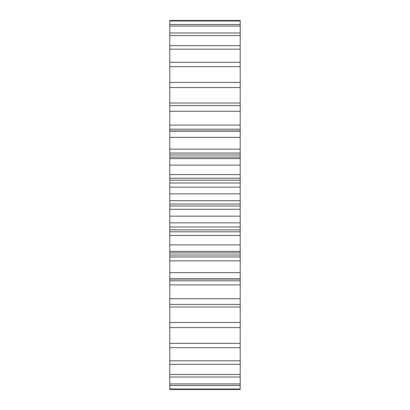 <?xml version="1.0" encoding="UTF-8"?>
<svg xmlns="http://www.w3.org/2000/svg" width="410" height="410" viewBox="0 0 410 410"><rect width="100%" height="100%" fill="white"/><g stroke="black" fill="none" stroke-linecap="round" stroke-linejoin="round"><path stroke-width="0.61" d="M169.791 280.819L240.209 280.819L240.209 389.5L169.791 389.5L169.791 20.5L240.209 20.5L240.209 21.023L169.791 21.023M169.791 103.028L240.209 103.028L240.209 21.023M240.209 103.028L240.209 111.294L169.791 111.294M169.791 125.101L240.209 125.101L240.209 111.294M240.209 125.101L240.209 129.181L169.791 129.181M169.791 130.974L240.209 130.974L240.209 129.181M240.209 130.974L169.791 131.046M169.791 149.137L240.209 149.137L240.209 131.046M240.209 149.137L240.209 153.048L169.791 153.048M169.791 154.959L240.209 154.959L240.209 153.048M240.209 154.959L240.209 157.086L169.791 157.086M169.791 174.558L240.209 174.558L240.209 157.086M240.209 174.558L240.209 178.191L169.791 178.191M169.791 180.174L240.209 180.174L240.209 178.191M240.209 180.174L240.209 183.009L169.791 183.009M169.791 200.721L240.209 200.721L240.209 183.009M240.209 200.721L240.209 203.995L169.791 203.995M169.791 206.004L240.209 206.004L240.209 203.995M240.209 206.004L240.209 209.279L169.791 209.279M169.791 226.991L240.209 226.991L240.209 209.279M240.209 226.991L240.209 229.825L169.791 229.825M169.791 231.809L240.209 231.809L240.209 229.825M240.209 231.809L240.209 235.442L169.791 235.442M169.791 256.952L240.209 256.952L240.209 235.442M240.209 256.952L240.209 260.862L169.791 260.862M240.209 280.819L240.209 260.862M240.209 24.518L169.791 24.518M240.209 26.081L169.791 26.081M240.209 32.979L169.791 32.979M240.209 35.542L169.791 35.542M240.209 45.679L169.791 45.679M240.209 49.174L169.791 49.174M240.209 62.299L169.791 62.299M240.209 66.645L169.791 66.645M240.209 82.43L169.791 82.43M240.209 87.525L169.791 87.525M240.209 105.585L169.791 105.585M240.209 131.185L169.791 131.185M240.209 137.37L169.791 137.37M240.209 158.603L169.791 158.603M240.209 165.112L169.791 165.112M240.209 187.165L169.791 187.165M240.209 193.838L169.791 193.838M240.209 216.162L169.791 216.162M240.209 222.835L169.791 222.835M240.209 244.888L169.791 244.888M240.209 251.397L169.791 251.397M240.209 272.63L169.791 272.63M240.209 278.815L169.791 278.815M240.209 298.705L169.791 298.705M240.209 304.415L169.791 304.415M240.209 322.475L169.791 322.475M240.209 327.569L169.791 327.569M240.209 343.354L169.791 343.354M240.209 347.7L169.791 347.7M240.209 360.826L169.791 360.826M240.209 364.321L169.791 364.321M240.209 374.458L169.791 374.458M240.209 377.021L169.791 377.021M240.209 383.919L169.791 383.919M240.209 385.482L169.791 385.482M240.209 388.977L169.791 388.977M240.209 389.5L169.791 389.5M240.209 306.972L169.791 306.972M240.209 284.899L169.791 284.899M240.209 279.026L169.791 279.026M240.209 255.04L169.791 255.04M240.209 278.954L169.791 278.954M240.209 252.914L169.791 252.914"/></g></svg>
